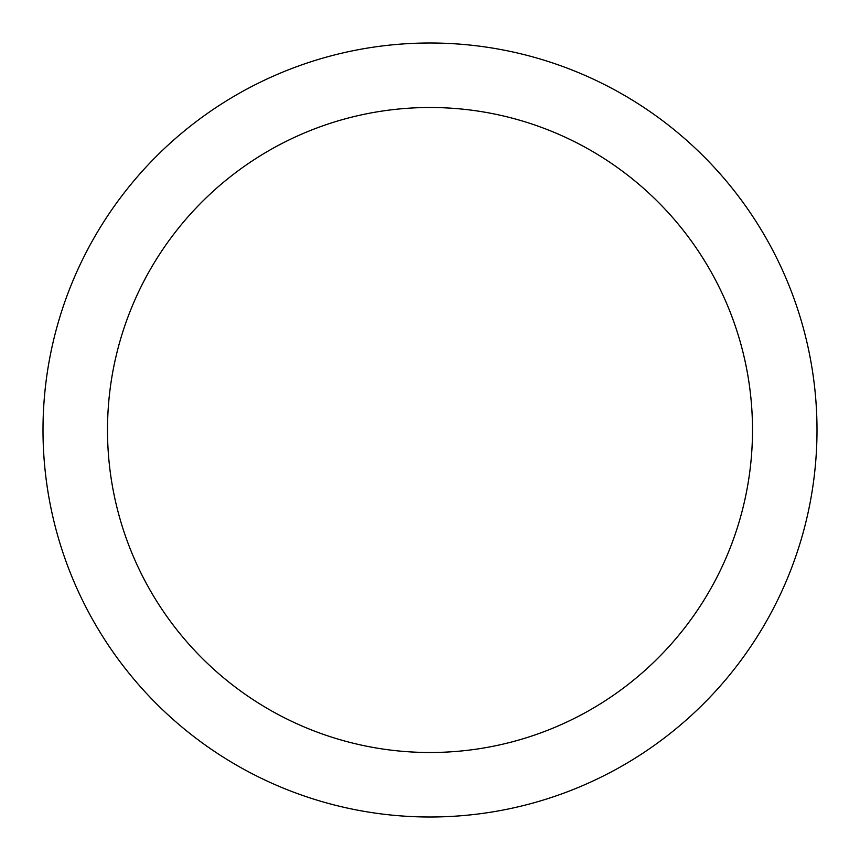 <?xml version="1.0" encoding="UTF-8"?>
<svg xmlns="http://www.w3.org/2000/svg" width="860" height="860" viewBox="0 0 860 860"><rect width="100%" height="100%" fill="white"/><g stroke="black" fill="none" stroke-linecap="round" stroke-linejoin="round"><path stroke-width="1.29" d="M430 43A387 387 0 0 1 817 430A387 387 0 0 1 430 817A387 387 0 0 1 43 430A387 387 0 0 1 430 43M430 752.5A322.5 322.5 0 0 1 107.5 430A322.5 322.5 0 0 1 430 107.5A322.5 322.5 0 0 1 752.5 430A322.5 322.5 0 0 1 430 752.5"/></g></svg>
